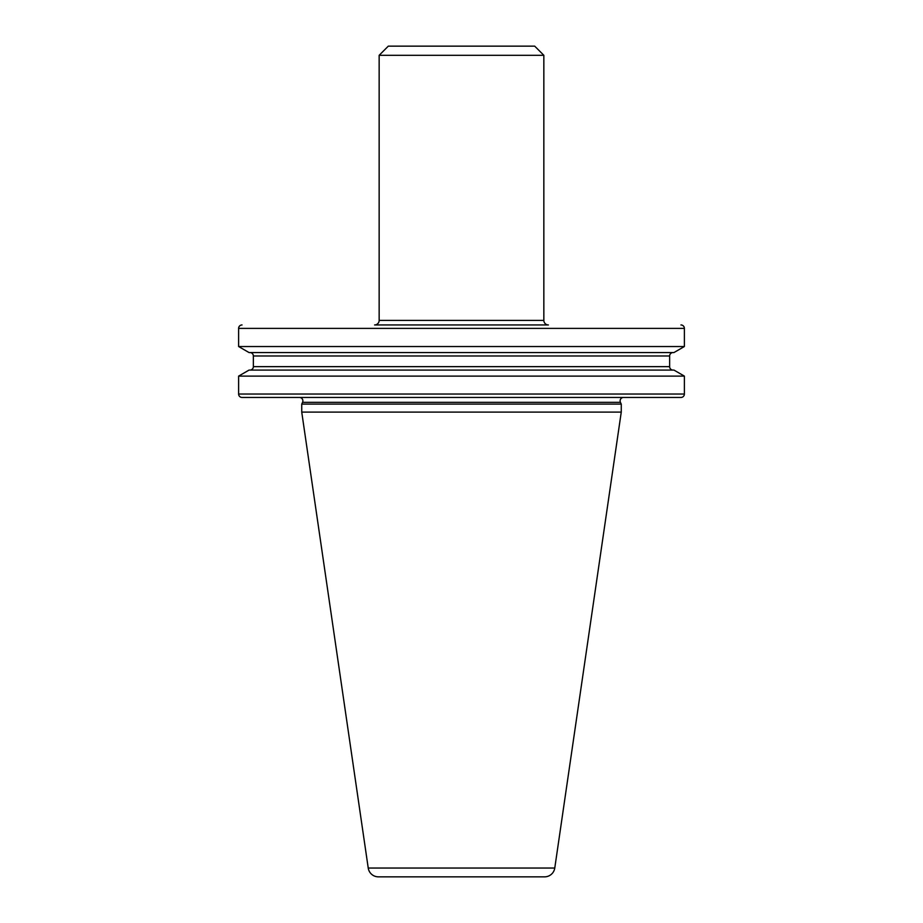 <?xml version="1.0" encoding="UTF-8"?>
<svg xmlns="http://www.w3.org/2000/svg" width="923" height="923" viewBox="0 0 923 923"><rect width="100%" height="100%" fill="white"/><g stroke="black" fill="none" stroke-linecap="round" stroke-linejoin="round"><path stroke-width="1.38" d="M623.544 397.455A3.427 3.427 0 0 0 620.441 402.336L621.26 404.101L621.26 412.096L554.769 868.047A10.291 10.291 0 0 1 544.582 876.85L378.418 876.85L544.582 876.85M299.456 397.455A3.427 3.427 0 0 1 302.559 402.336L301.74 404.101L621.26 404.101M379.157 320.385A4.569 4.569 0 0 1 374.588 324.954L548.412 324.954A4.569 4.569 0 0 1 543.843 320.385L543.843 55.299L379.157 55.299L379.157 320.385L543.843 320.385M680.955 397.455L242.045 397.455A3.427 3.427 0 0 1 238.619 394.029L684.381 394.029A3.427 3.427 0 0 1 680.955 397.455M242.045 324.954A3.427 3.427 0 0 0 238.619 328.392L238.619 346.529L684.381 346.529L673.94 352.563L249.06 352.563L238.619 346.529M680.955 324.954A3.427 3.427 0 0 1 684.381 328.392L684.381 346.529M301.74 404.101L301.74 412.096L368.231 868.047A10.291 10.291 0 0 0 378.418 876.85M379.157 55.299L388.306 46.15L534.694 46.15L543.843 55.299M301.74 412.096L621.26 412.096M684.381 376.111L673.94 370.077L249.06 370.077L238.619 376.111L684.381 376.111L684.381 394.029M238.619 376.111L238.619 394.029M249.937 370.077A3.427 3.427 0 0 0 253.364 366.65L669.636 366.65A3.427 3.427 0 0 0 673.063 370.077M253.364 366.65L253.364 355.99L669.636 355.99L669.636 366.65M253.364 355.99A3.427 3.427 0 0 0 249.937 352.563M669.636 355.99A3.427 3.427 0 0 1 673.063 352.563M684.381 328.392L238.619 328.392M368.231 868.047L554.769 868.047M302.559 402.336L620.441 402.336"/></g></svg>

